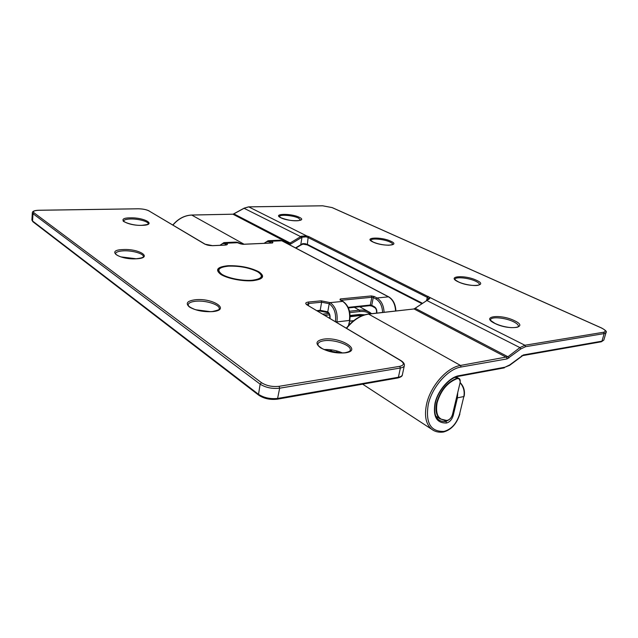 <?xml version="1.0" encoding="UTF-8"?>
<svg xmlns="http://www.w3.org/2000/svg" width="638" height="638" viewBox="0 0 638 638"><rect width="100%" height="100%" fill="white"/><g stroke="black" fill="none" stroke-linecap="round" stroke-linejoin="round"><path stroke-width="0.96" d="M287.076 243.469L290.146 242.982L301.327 236.227L306.551 235.853L248.732 206.887L244.378 208.148L233.213 214.209L191.974 215.054C184.733 215.381 178.385 218.714 172.938 225.054M427.189 299.98L429.813 297.603C430.06 298.273 429.326 299.078 427.612 300.019L414.078 308.959L368.82 314.095C360.765 315.22 353.372 319.957 346.633 328.307M426.639 300.323L427.285 297.388L308.13 237.543L306.128 236.85L301.981 237.24L290.856 243.971L289.03 244.498M295.498 247.895L302.883 243.541L307.022 244.179L422.396 303.249M305.171 244.131L305.028 243.477M302.946 244.011L302.883 243.541M301.327 236.227L301.981 237.24L300.705 245.151L295.888 248.094M426.431 300.466L427.612 300.019M306.128 236.85L306.551 235.853L308.951 236.682L524.907 345.246L603.58 332.246C606.387 331.489 605.629 330.045 601.299 327.916L332.063 207.581L322.7 205.811L248.477 206.895M495.056 323.434C499.865 325.675 505.152 327.071 510.91 327.621C520.082 327.693 517.896 326.313 518.415 326.457C518.646 325.045 517.011 323.474 513.518 321.743C505.463 317.684 491.005 316.36 490.59 319.686C489.442 319.518 490.917 320.762 495 323.41M514.435 320.683C529.755 327.653 509.148 330.731 494.785 323.386C479.999 316.288 500.583 313.689 514.435 320.683M458.539 281.916C463.866 284.524 474.409 286.263 478.277 285.226L479.441 284.66C479.593 283.615 478.285 282.443 475.501 281.143C468.507 277.785 455.229 276.549 454.982 279.261C455.556 279.388 453.235 278.966 458.491 281.892M476.323 280.21C489.338 285.84 470.413 287.738 458.299 281.868C445.731 276.166 464.584 274.595 476.323 280.21M373.222 242.065C378.047 244.067 383.286 245.12 388.949 245.239L392.745 244.514C392.849 243.756 391.899 242.919 389.906 241.985C383.916 239.09 370.845 237.942 370.758 240.335L373.166 242.041M390.679 241.164C401.414 245.782 382.792 246.794 372.991 242.017C362.647 237.352 381.117 236.562 390.679 241.164M281.055 217.813C287.634 220.23 293.432 221.179 298.448 220.676L300.594 220.062L298.512 218.092C293.169 215.333 279.38 214.232 279.356 216.593L280.999 217.781M299.278 217.303C308.569 221.482 289.07 222.04 280.784 217.749C271.908 213.539 291.175 213.156 299.278 217.303M346.338 328.131C353.021 319.877 360.39 315.172 368.461 314.032L460.5 365.446L507.928 356.746L415.41 308.417L413.799 308.888M433.617 430.506L431.751 429.302C425.921 424.334 424.182 416 426.535 404.309C430.323 386.213 446.959 367.352 460.5 365.446L461.107 367.01C447.996 368.884 431.91 387.146 428.226 404.651C425.41 422.954 430.682 431.87 444.032 431.4C451.377 429.366 456.561 423.632 459.567 414.198L463.834 396.541L457.43 397.857L453.179 415.617C451.879 419.692 449.654 422.165 446.488 423.018C436.703 423.241 432.875 416.654 435.004 403.256C437.732 390.464 449.415 377.146 459.049 375.67L505.033 367.185L509.746 364.912L523.359 354.943L601.953 341.171L604.162 333.586L525.505 346.713L520.887 348.906L507.154 358.891L461.107 367.01M458.371 376.364L459.049 375.67M301.335 237.607L300.626 236.618L244.099 208.307M290.856 243.971L290.146 242.982L234.138 214.001M289.277 244.49L288.902 243.381L232.958 214.216M244.051 244.218L191.719 215.062M504.355 367.855L458.483 376.34C449.551 377.584 437.931 390.631 435.347 403.025C433.816 411.255 434.901 416.813 438.601 419.708C440.635 421.224 443.091 421.806 445.97 421.439L448.993 419.756M446.488 423.018L445.97 421.439L444.654 420.609M508.901 358.062L507.928 356.746L519.922 347.606L426.854 300.506L414.995 308.377M520.887 348.906L519.922 347.606L524.907 345.246L525.505 346.713M507.154 358.891L506.556 357.4L414.078 308.959L368.541 314.024M336.952 351.745L336.872 352.782M308.951 236.682L308.13 237.543L307.277 244.904L303.01 244.115L300.705 245.151M457.709 392.952L457.43 397.857L456.545 397.817M459.567 414.198L463.834 396.541C464.807 391.301 463.571 386.732 460.126 382.824M601.251 341.801L603.827 340.102L606.028 332.55L604.162 333.586L603.58 332.246M428.624 298.417L427.285 297.388L428.202 296.367M523.359 354.943L522.666 355.613M521.501 356.211L521.653 355.757M509.595 365.359L509.746 364.912M603.827 340.102L601.363 341.777L522.769 355.597L509.626 365.335L505.033 367.185M452.23 415.561L453.179 415.617M307.333 244.928L421.83 303.648M444.032 431.4L443.45 432.022C451.257 429.884 456.736 423.871 459.878 413.982M252.72 280.712C242.488 281.533 227.232 278.503 220.804 274.404C214.854 269.746 217.247 266.859 227.997 265.719C239.984 265.464 250.271 267.489 258.869 271.796C265.368 276.35 263.319 279.324 252.72 280.712M345.373 352.838C336.338 353.572 328.06 351.897 320.547 347.79C314.989 343.507 315.985 340.62 323.554 339.145C340.046 336.505 363.126 350.493 345.373 352.838M345.022 352.734C348.643 351.937 350.382 351.099 350.246 350.198C351.785 345.349 334.288 339.105 324.096 340.74C320.42 341.266 318.362 342.383 317.931 344.097C318.394 344.855 316.376 344.791 322.453 348.723C329.702 352.096 337.191 353.444 344.919 352.75M212.55 311.623C203.187 312.07 195.443 310.515 189.334 306.942C185.243 303.241 187.261 300.841 195.403 299.74C212.988 297.826 231.275 309.996 212.55 311.623M212.318 311.543C218.013 310.259 220.309 309.358 219.209 308.824C220.254 304.804 205.827 300.163 195.858 301.232C191.169 301.702 188.601 302.875 188.146 304.749L188.417 305.658C189.039 306.663 191.121 307.907 194.654 309.382C200.452 311.264 206.313 311.982 212.247 311.551M136.325 258.805C119.019 259.897 105.342 250.024 122.974 249.554C139.507 248.533 153.806 258.047 136.325 258.805M136.181 258.749C144.906 257.744 143.016 256.524 143.343 256.675C144.052 253.741 132.226 250.319 123.341 250.846C118.524 251.133 115.909 252.074 115.502 253.661C115.127 253.422 115.334 254.865 120.829 256.875L136.133 258.749M142.091 225.35C126.906 225.916 114.625 217.941 130.152 217.853C144.738 217.327 157.498 225.054 142.091 225.35M141.979 225.31C151.661 224.097 147.099 223.763 148.231 223.914C148.829 221.609 138.31 218.714 130.471 218.986C126.252 219.129 123.971 219.823 123.636 221.059L123.636 221.075C120.662 220.262 130.854 225.948 141.939 225.31M324.128 349.528C330.516 349.257 336.641 350.398 342.51 352.966M195.866 309.781L210.5 311.663M382.593 312.429C382.282 306.065 380.096 301.599 376.029 299.031L373.278 297.547L374.243 296.503L377.002 297.978L388.47 296.829L281.789 240.773L270.839 241.252L272.936 242.368L272.163 242.958M388.733 296.869L282.1 240.853L279.053 240.239L268.813 240.678M264.052 243.317L268.135 240.709L270.839 241.252L269.97 242.153C268 241.172 266.19 241.555 264.523 243.301M272.139 243.006L242.934 244.322L238.325 242.671L226.594 243.198C228.125 244.25 227.535 244.896 224.815 245.136L212.709 245.686L204.838 244.147L148.885 210.875C146.254 209.559 142.697 208.873 138.207 208.809L39.022 210.285C34.245 210.492 32.57 211.322 33.981 212.773L261.5 382.68C266.485 385.815 272.338 387.027 279.061 386.325L399.771 366.332C404.309 365.215 404.516 363.245 400.385 360.43L307.038 304.916C304.956 303.457 305.379 302.508 308.306 302.061L321.145 300.817L330.237 302.635L342.71 301.391L339.99 299.86L343.013 301.439M335.397 321.632L335.405 321.608C336.306 313.457 334.24 307.5 329.216 303.736L330.237 302.635C335.668 306.687 337.901 313.114 336.928 321.911L349.409 320.451C350.398 311.743 348.173 305.395 342.71 301.391L343.092 301.479C348.539 305.442 350.772 311.695 349.791 320.252L348.858 325.165M335.405 321.608L336.928 321.911L336.824 322.477M331.632 350.637L331.417 351.881M348.42 325.643L349.791 320.252M272.49 242.99L272.936 242.368M240.374 243.82L242.934 244.322M340.796 300.187L340.293 298.951L339.99 299.86M340.293 298.951L371.34 295.928L371.826 297.268L340.995 300.307M374.243 296.503L371.34 295.928M329.216 303.736L327.757 311.838C329.599 313.234 330.348 315.427 330.021 318.41L330.021 318.434M225.557 245.008L225.645 244.115C223.731 243.094 221.976 243.485 220.381 245.287M258.876 395.289L258.534 394.324L260.137 384.14L33.001 213.698L32.554 221.003L258.534 394.324C264.028 397.873 270.512 399.228 277.969 398.383L398.407 377.241L400.377 368.006L279.659 388.199L277.45 399.165L397.849 377.959L398.407 377.241C400.736 376.803 402.052 375.997 402.363 374.817C402.426 376.093 400.919 377.138 397.849 377.959L397.737 377.975M316.934 310.658L320.196 310.307L321.624 302.213L308.784 303.473L308.417 305.594M395.568 310.953C395.201 304.23 392.833 299.525 388.47 296.829L388.797 296.901C393.175 299.597 395.536 304.27 395.895 310.921M376.029 299.031L377.002 297.978C381.341 300.697 383.701 305.458 384.084 312.261M219.951 245.303L223.93 242.607L226.562 243.182L225.645 244.115M240.662 243.876L235.669 242.105L224.592 242.576M329.926 351.514L330.093 350.517L331.593 350.828M348.157 307.364L370.303 305.028L371.826 297.268L373.278 297.547L371.747 305.315L374.49 306.814C376.356 308.138 377.114 310.228 376.771 313.091M271.525 242.982L269.97 242.153M279.061 386.325L279.659 388.199C272.179 388.989 265.671 387.641 260.137 384.14L261.5 382.68M400.385 360.43L400.824 360.518C403.551 362.24 404.723 363.955 404.332 365.654C404.021 366.81 402.706 367.592 400.377 368.006L399.771 366.332M33.981 212.773L33.001 213.698L32.347 212.693L31.9 219.974L32.825 221.681L258.781 395.217C264.068 398.694 270.297 400.01 277.45 399.165L277.347 399.181M308.306 302.061L308.784 303.473L306.631 304.486M319.614 311.001L320.196 310.307L327.709 311.807L328.044 312.676M330.197 302.611L329.168 303.712L321.624 302.213L321.145 300.817M226.378 244.801L225.677 244.131L226.594 243.198M400.744 360.47L307.038 304.916M205.173 244.218L148.885 210.875M212.382 245.694L212.51 245.638C209.463 245.622 207.039 245.159 205.253 244.258L204.838 244.147M327.757 311.838L328.084 312.7M330.021 318.41L329.79 318.115C329.95 315.371 329.36 313.553 328.012 312.66L319.686 310.993L317.836 311.192M32.913 221.753L31.9 219.974M348.42 307.947L369.785 305.682L371.986 306.12L371.747 305.315L370.303 305.028L369.705 305.69M374.49 306.814L374.729 307.62L372.05 306.16M376.747 313.091L376.508 312.811C376.707 310.235 376.117 308.505 374.729 307.62L374.793 307.66M349.512 311.232L359.361 310.164C363.445 309.749 367.01 310.539 370.056 312.54L371.555 313.681M370.215 313.832C367.265 311.886 363.804 311.121 359.848 311.527L359.361 310.164L354.313 307.325M350.118 315.507L359.282 314.47L364.681 314.797M322.812 314.143L329.232 313.449M329.096 317.884L329.838 317.796M359.848 311.527L349.807 312.636M329.814 314.837L324.886 315.379M359.282 314.47L358.684 315.14M350.142 316.36L362.831 315.411M362.177 315.658L359.042 315.698L358.564 315.156M353.556 320.778L349.6 321.241M359.042 315.698L350.134 316.711M349.624 321.113L353.739 320.627M228.675 266.134C218.539 267.21 216.29 269.938 221.92 274.324C227.989 278.192 242.344 281.039 251.994 280.273C261.995 278.966 263.941 276.166 257.816 271.868C249.713 267.8 240 265.886 228.675 266.134M252.098 280.608C238.245 281.932 216.776 275.273 218.403 270.313C218.794 268.048 222.199 266.652 228.619 266.118C242.95 264.874 263.877 272.051 261.668 276.661C261.149 278.774 257.967 280.09 252.098 280.608M435.945 416.279L440.068 418.895L447.007 420.562L440.068 418.895C436.248 415.697 435.124 410.306 436.687 402.73C440.387 390.289 447.118 382.146 456.88 378.302L457.047 378.693C447.413 382.489 440.762 390.528 437.102 402.817C435.196 414.644 438.545 420.506 447.158 420.402C449.67 419.74 451.449 417.786 452.486 414.54L460.022 382.983C460.524 379.754 459.535 378.326 457.047 378.693M460.022 382.983L460.102 382.928C460.437 380.439 460.094 378.98 459.089 378.557L456.88 378.302L455.189 377.329M459.089 378.557L460.205 381.357M448.323 420.043L447.11 420.498M452.486 414.54L452.565 414.485C451.409 417.93 449.551 419.956 447.007 420.562L447.158 420.402M460.054 382.848L452.525 414.397M443.45 432.022C438.92 432.66 435.02 431.751 431.751 429.302L362.639 384.156M606.028 332.55C607.145 331.768 605.637 330.229 601.506 327.948M332.262 207.629L601.459 327.932M332.223 207.605L322.589 205.779M322.549 205.779L248.629 206.856M248.589 206.856L244.171 208.14L233.101 214.177M191.863 215.022L233.061 214.185M464.145 396.334C465.118 390.99 463.794 386.405 460.173 382.585M191.831 215.022C184.581 215.349 178.241 218.674 172.818 224.983M336.697 351.682L336.617 352.75M252.457 280.656C242.855 281.079 233.715 279.659 225.047 276.413C217 272.601 218.379 271.094 218.3 271.046M404.332 365.654L402.363 374.817M307.38 304.972L306.639 304.39M282.036 240.821L279.747 240.207M138.079 208.778L38.934 210.245C34.643 210.373 32.458 211.186 32.347 212.693M138.111 208.778C142.705 208.833 146.397 209.551 149.204 210.947M212.558 245.638L224.624 245.096M226.402 244.928L224.672 245.096M236.339 242.073L238.612 242.727M272.29 242.95L242.791 244.274M207.892 311.687L198.394 310.467M340.788 353.005L325.723 350.182M252.52 280.656C263.295 279.237 260.655 277.729 261.556 277.394M368.078 311.44L359.673 306.758M350.134 316.113L358.763 315.132L363.142 315.292M353.516 320.802L349.6 321.265M218.292 271.11L218.403 270.313M458.762 378.374L456.258 376.93"/></g></svg>
